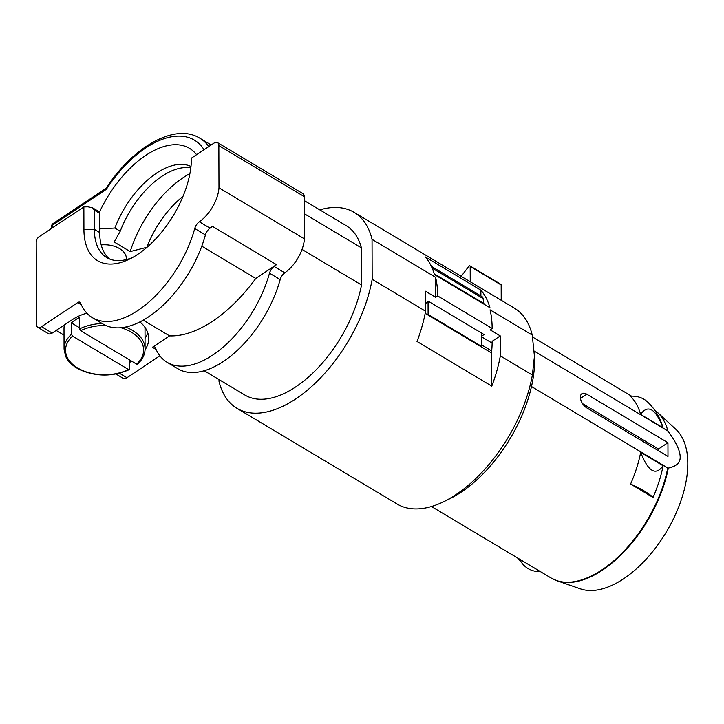 <?xml version="1.0" encoding="UTF-8"?>
<svg xmlns="http://www.w3.org/2000/svg" width="724" height="724" viewBox="0 0 724 724"><rect width="100%" height="100%" fill="white"/><g stroke="black" fill="none" stroke-linecap="round" stroke-linejoin="round"><path stroke-width="1.09" d="M653.41 445.975A76.59 40.996 120.9 0 1 653.835 447.966M582.549 403.63L658.487 449.007A82.482 44.155 120.9 0 1 658.65 450.844M219.001 379.566L219.01 381.34A114.148 61.106 -59.1 0 0 236.974 408.327A114.148 61.106 -59.1 0 0 315.212 383.195A114.148 61.106 -59.1 0 0 372.172 279.31L372.046 239.336L435.595 277.301A114.148 61.106 120.9 0 1 437.685 295.935L435.649 297.293L425.504 291.229L425.567 311.211A114.148 61.106 120.9 0 1 417.015 341.475L491.777 386.145A114.148 61.106 120.9 0 0 500.32 355.882L532.366 375.032L534.439 356.317L532.24 335.058A114.148 61.106 120.9 0 0 514.275 308.071L354.081 212.349A114.148 61.106 -59.1 0 0 319.782 209.87M437.685 295.935L492.148 328.488L490.121 329.836L500.266 335.9L492.148 341.303A99.423 53.223 -59.1 0 1 491.46 352.941M492.139 343.14L481.478 336.769M481.478 336.271L484.057 334.542L428.527 301.365L425.54 303.519M534.285 351.149L667.908 430.997C676.008 442.038 680.089 450.654 680.171 456.853C680.433 462.627 676.478 466.365 668.288 468.084A98.618 52.789 120.9 0 1 557.055 580.784L580.476 588.893A93.532 50.065 -59.1 0 0 649.799 555.064A93.532 50.065 -59.1 0 0 687.8 463.342A93.532 50.065 -59.1 0 0 675.836 429.305L657.365 412.3A98.681 52.825 -59.1 0 0 654.614 410.065M667.908 430.997A98.681 52.825 -59.1 0 0 657.365 412.3M640.577 414.354A98.681 52.825 120.9 0 0 630.332 396.218A29.277 24.562 -46.8 0 1 647.591 401.965C653.917 408.019 658.596 415.178 661.627 423.45A98.681 52.825 120.9 0 1 663.003 427.757C655.501 408.608 648.025 404.146 640.577 414.354L663.003 427.757M668.288 468.084L667.736 467.966A98.681 52.825 120.9 0 1 618.206 556.846A98.681 52.825 120.9 0 1 551.136 578.033L557.055 580.784A98.618 52.789 120.9 0 1 553.996 579.526M531.479 386.544L667.736 467.966M580.476 398.408L586.775 394.209A8.833 4.959 56.3 0 0 581.897 393.711A8.833 4.959 56.3 0 0 580.992 400.472A8.833 4.959 56.3 0 0 586.82 407.92L667.981 456.419L667.944 442.708L658.487 449.007M586.775 394.209L667.944 442.708M534.357 352.76L534.529 356.923A106.781 57.16 120.9 0 1 534.602 360.262A106.781 57.16 120.9 0 1 449.785 498.736L443.667 501.723A114.148 61.106 120.9 0 1 397.168 504.049L236.974 408.327M532.366 375.032A114.148 61.106 120.9 0 1 443.667 501.723M500.266 335.9L500.32 355.882M492.148 328.488A114.148 61.106 120.9 0 0 490.058 309.845L532.24 335.058M435.649 297.293L435.595 277.301M372.172 279.31L425.567 311.211M481.46 332.995L481.505 346.353L480.998 346.687L491.677 353.068L491.777 386.145M372.046 239.336A114.148 61.106 -59.1 0 0 354.081 212.349M434.418 274.541L489.949 307.727A114.148 61.106 120.9 0 0 480.881 290.161L425.341 256.975A114.148 61.106 -59.1 0 1 434.418 274.541M501.171 284.957L470.193 266.459A1.475 0.787 -59.1 0 0 469.939 265.871L500.908 284.369A1.475 0.787 120.9 0 1 501.171 284.957L501.216 300.27M469.939 265.871A1.475 0.787 -59.1 0 0 468.672 266.477L461.188 276.351M470.193 266.459L470.247 281.763M480.899 295.926L480.881 290.161M480.998 346.687L425.178 313.329M481.505 346.353L428.11 314.442L427.603 314.777M428.065 301.664L428.11 314.442M431.359 266.332L481.867 296.505A7.367 3.946 120.9 0 1 483.089 298.56L483.922 304.125M483.922 303.528L434.21 273.817M491.677 350.932L481.496 344.85M147.053 247.255L130.193 251.581L114.175 242.006L120.229 231.228A69.966 37.449 120.9 0 1 190.801 167.887M120.229 231.228L114.89 228.042A69.966 37.449 120.9 0 1 190.973 166.457M183.018 196.313A69.966 37.449 -59.1 0 0 146.927 247.183M204.05 149.723A94.265 50.463 -59.1 0 0 106.292 189.362L106.238 188.186C132.981 146.628 175.289 122.673 199.833 138.203L211.173 144.972M99.423 212.25A84.69 45.331 120.9 0 1 196.584 154.701M114.89 228.042L99.668 228.902M101.188 244.911A22.091 13.937 -0.2 0 1 126.392 258.64L126.392 259.554M304.342 213.752L361.403 247.852A98.681 52.825 -59.1 0 0 346.144 225.626L304.306 200.62M361.403 247.852L361.511 284.984A98.681 52.825 -59.1 0 1 311.981 373.865A98.681 52.825 -59.1 0 1 244.911 395.051L204.268 370.769M302.035 249.436L361.511 284.984M106.292 189.362L52.526 225.173A4.416 2.48 -123.7 0 1 53.277 223.417A4.416 4.416 0 0 0 51.314 227.101L51.314 228.576M189.896 173.606A84.69 45.331 -59.1 0 0 130.193 251.581M132.601 257.491A70.699 37.847 120.9 0 1 106.763 257.59A70.699 37.847 120.9 0 1 94.337 229.336L94.283 210.132L92.69 207.888L88.029 206.82L83.866 206.892L39.232 236.621A4.416 2.362 -59.1 0 0 36.2 242.078L36.444 324.343A7.367 3.946 -59.1 0 0 37.739 327.293A7.367 3.946 -59.1 0 0 41.53 326.678L77.658 302.614A4.416 2.362 120.9 0 1 79.939 302.243A4.416 2.362 120.9 0 1 80.536 302.985A88.373 47.304 120.9 0 0 92.5 317.736L103.179 324.117A88.373 47.304 120.9 0 0 205.426 234.902A7.367 3.946 120.9 0 1 210.023 228.16A29.458 15.765 120.9 0 0 212.404 226.34L276.487 264.631L255.762 278.441A117.442 62.87 120.9 0 1 169.543 335.873L143.262 320.171M109.559 258.975A70.699 37.847 120.9 0 1 99.686 232.522L99.622 213.327L94.283 210.132M83.866 206.892L83.93 229.517A78.065 41.784 120.9 0 0 129.451 259.129A78.065 41.784 120.9 0 0 191.453 158.113L213.761 143.252A7.367 3.946 -59.1 0 1 217.562 142.637A7.367 3.946 -59.1 0 1 218.856 145.587L218.983 187.815L304.415 238.866A29.458 15.765 120.9 0 1 284.776 272.83A7.367 3.946 -59.1 0 0 280.179 279.573A88.373 47.304 120.9 0 1 177.941 368.788L167.262 362.407A88.373 47.304 120.9 0 1 155.298 347.656A4.416 2.362 120.9 0 0 154.692 346.914A4.416 2.362 120.9 0 0 152.42 347.285L156.076 349.466M56.164 330.425L64.02 335.122M145.044 338.289A44.182 27.883 179.8 0 0 147.768 332.85M37.739 327.293L48.418 333.673A7.367 3.946 -59.1 0 0 52.209 333.058L72.5 319.546A44.182 27.883 179.8 0 1 86.862 313.166M129.551 362.516L131.605 361.149M145.053 349.746A44.182 27.883 179.8 0 0 148.728 338.561A44.182 27.883 179.8 0 0 139.94 321.936M169.543 335.873L152.42 347.285M159.886 355.801L126.972 377.729A7.367 3.946 120.9 0 1 123.18 378.344L115.94 374.018M217.562 142.637L302.994 193.697A7.367 3.946 120.9 0 1 304.288 196.638L304.415 238.866M276.487 264.631A29.458 15.765 120.9 0 1 274.097 266.45A7.367 3.946 120.9 0 0 269.5 273.183A88.373 47.304 120.9 0 1 167.262 362.407M218.983 187.815A29.458 15.765 120.9 0 1 199.344 221.779A7.367 3.946 120.9 0 0 194.747 228.522A88.373 47.304 120.9 0 1 92.5 317.736M255.762 278.441L201.788 246.187M92.699 207.879L98.844 211.553A4.416 2.362 120.9 0 1 99.622 213.327M129.225 369.674C112.501 376.905 95.876 376.833 79.359 369.484C72.472 365.892 67.875 361.421 65.549 356.072L64.065 349.095A40.508 25.557 -0.2 0 1 71.459 334.316L72.536 336.108A39.033 24.634 179.8 0 0 77.694 368.027A39.033 24.634 179.8 0 0 128.492 369.539L129.569 369.041L129.542 359.909M72.536 336.108L128.492 369.539L129.569 369.041M71.459 334.316L71.423 322.886A40.508 25.557 -0.2 0 1 79.54 317.483L79.568 328.913A40.508 25.557 -0.2 0 1 102.102 323.465M137.687 363.638L136.61 364.136L80.654 330.696L79.568 328.913M71.423 322.886L79.568 327.755M640.686 452.364A98.681 52.825 120.9 0 1 630.595 484.039L653.03 497.442A98.681 52.825 120.9 0 0 663.112 465.758C655.682 476.111 648.206 471.65 640.686 452.364L663.112 465.758M630.595 484.039A29.277 5.702 23.6 0 1 653.03 497.442M540.484 571.67A29.277 24.562 -46.8 0 1 524.438 565.86A29.277 24.562 -46.8 0 1 519.705 559.254M483.089 298.56L432.165 268.133M208.802 146.556A98.681 52.825 -59.1 0 0 199.833 138.203M51.314 227.101A4.416 2.787 179.8 0 1 52.526 225.173L52.535 227.761M83.93 229.517L94.337 229.336L99.686 232.522M64.065 349.095L64.002 328.533A40.508 25.557 -0.2 0 1 64.391 324.949M52.209 333.058L41.53 326.678M77.658 302.614L81.323 304.795M126.972 377.729L119.451 373.24M269.5 273.183L280.179 279.573M194.747 228.522L205.426 234.902M274.097 266.45L284.776 272.83M199.344 221.779L210.023 228.16M304.288 196.638L218.856 145.587M144.981 327.393A40.508 25.557 -0.2 0 1 145.008 328.289L144.99 327.393M125.56 327.076A40.508 25.557 -0.2 0 1 132.465 330.397A40.508 25.557 -0.2 0 1 145.072 348.85L145.008 328.289M136.61 364.136A39.033 24.634 179.8 0 0 121.008 327.746M105.849 325.501A39.033 24.634 179.8 0 0 80.654 330.696M532.611 337.04L631.536 396.155M106.292 188.095L53.277 223.417M64.002 328.533L64.373 324.967M137.515 364.154C142.556 359.475 145.081 354.38 145.072 348.85M431.468 506.529L551.136 578.033M517.551 557.96L524.438 565.86"/></g></svg>
